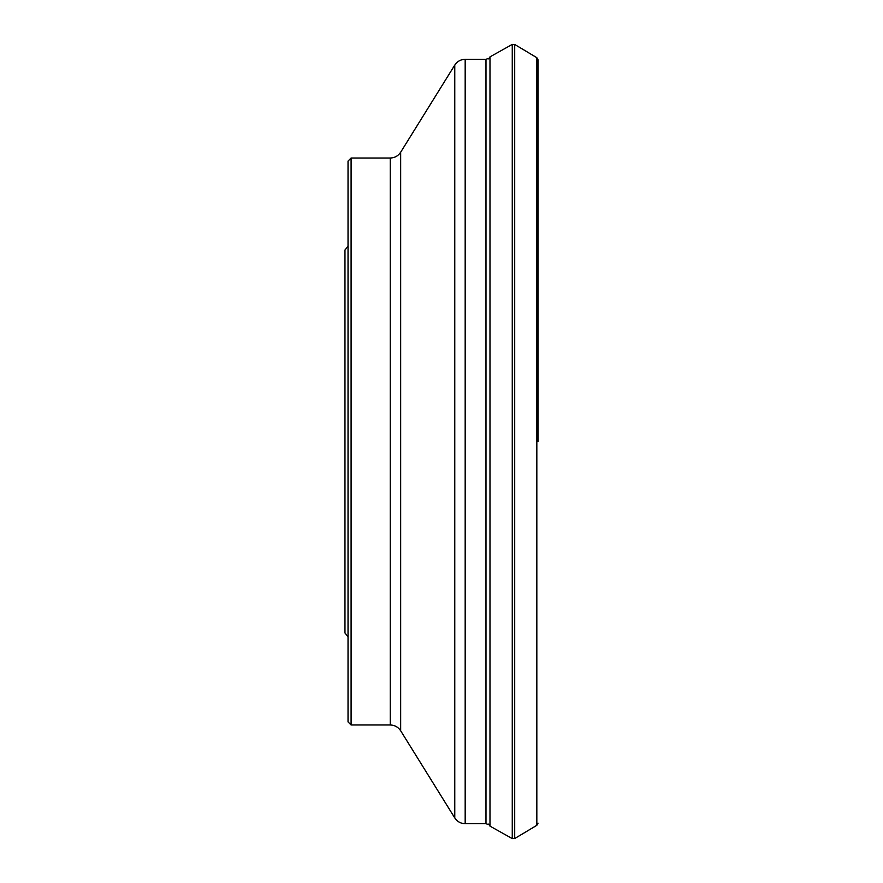 <?xml version="1.0" encoding="UTF-8"?>
<svg xmlns="http://www.w3.org/2000/svg" width="883" height="883" viewBox="0 0 883 883"><rect width="100%" height="100%" fill="white"/><g stroke="black" fill="none" stroke-linecap="round" stroke-linejoin="round"><path stroke-width="1.32" d="M348.034 721.919L351.092 724.976L351.092 158.024L348.034 161.081L348.034 721.919L348.034 246.258L344.966 250.044L348.034 246.258L348.034 161.081M344.966 632.956L348.034 636.742L344.966 632.956L344.966 250.044M390.253 158.024C394.723 157.88 398.189 155.96 400.661 152.229L400.661 730.771C398.189 727.051 394.723 725.12 390.253 724.976L390.253 158.024L351.092 158.024M454.767 817.912L454.767 65.088C457.239 61.369 460.705 59.437 465.175 59.293L465.175 823.707C460.705 823.563 457.239 821.631 454.767 817.912L400.661 730.771M489.988 825.064L485.981 823.707L485.981 59.293L465.175 59.293M514.701 44.448L536.831 57.693L536.831 825.307L514.701 838.552L514.701 44.448L512.261 44.404L489.988 56.865L489.988 826.135L488.763 824.049M512.261 44.404L512.261 838.596L489.988 826.135M538.034 441.5L538.034 59.812L538.034 441.5M390.253 724.976L351.092 724.976M400.661 152.229L454.767 65.088M485.981 823.707L465.175 823.707M485.981 59.293L489.988 57.936M489.988 56.865L488.763 58.951M514.701 838.552L512.261 838.596M538.034 823.166L536.831 825.307M536.831 57.693L538.034 59.812"/></g></svg>
